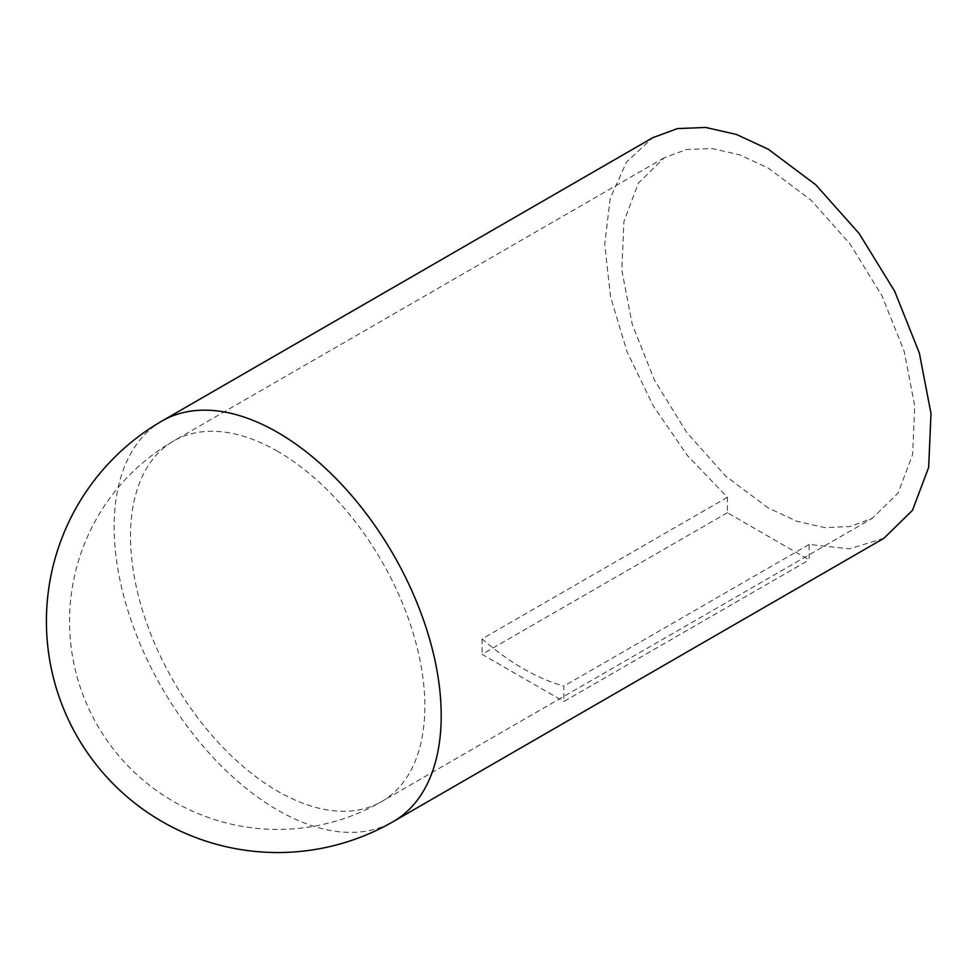 <?xml version="1.0" encoding="UTF-8"?>
<svg xmlns="http://www.w3.org/2000/svg" width="980" height="980" viewBox="0 0 980 980"><rect width="100%" height="100%" fill="white"/><g stroke="black" fill="none" stroke-linecap="round" stroke-linejoin="round"><path stroke-width="0.73" stroke-dasharray="4.9 3.68" d="M883.899 538.314L849.391 548.837L809.137 544.476L809.137 559.911L727.38 512.712L727.38 497.264L687.629 455.774L653.427 406.173L627.114 351.906L610.503 296.671L604.734 244.29L610.209 198.34L626.538 162.006L652.619 137.763M768.259 507.983L725.543 476.011L686.502 432.143L654.493 380.179L632.296 324.588L621.798 270.149L623.917 221.566L638.458 183.003L664.183 157.804L686.478 149.536L711.921 148.519L739.533 154.779L768.259 168.095L810.987 200.079L850.028 243.947L882.024 295.911L904.234 351.502L914.732 405.941L912.613 454.524L898.06 493.075L872.335 518.285L850.04 526.554L824.596 527.571L796.997 521.311L768.259 507.983M727.38 497.264L482.087 638.886A231.268 133.525 -120 0 0 522.965 668.483A231.268 133.525 -120 0 0 563.855 686.098L563.855 701.533L809.137 559.911M809.137 544.476L563.855 686.098M727.38 512.712L482.087 654.322L563.855 701.533M482.087 638.886L482.087 654.322M162.043 420.996A231.268 133.525 -120 0 0 126.604 606.314A231.268 133.525 -120 0 0 277.683 810.105A231.268 133.525 -120 0 0 393.311 821.558M277.683 451.339A208.14 120.172 -120 0 0 173.607 441.024A208.14 120.172 -120 0 0 141.708 607.808A208.14 120.172 -120 0 0 277.683 791.215A208.14 120.172 -120 0 0 381.747 801.53A208.14 120.172 -120 0 0 413.646 634.746A208.14 120.172 -120 0 0 277.683 451.339M664.195 157.792L173.607 441.024A208.14 208.14 0 0 0 173.607 801.53A208.14 208.14 0 0 0 381.747 801.53L872.323 518.298"/><path stroke-width="1.47" d="M162.043 420.996L652.631 137.763L677.401 128.588L705.673 127.461L736.348 134.419L768.259 149.217L815.728 184.755L859.105 233.485L894.667 291.232L919.338 352.996L931 413.487L928.648 467.472L912.49 510.31L883.899 538.314L393.311 821.558A231.268 133.525 -120 0 0 428.762 636.24A231.268 133.525 -120 0 0 277.683 432.45A231.268 133.525 -120 0 0 162.043 420.996A231.268 231.268 0 0 0 162.043 821.558A231.268 231.268 0 0 0 393.311 821.558"/></g></svg>

